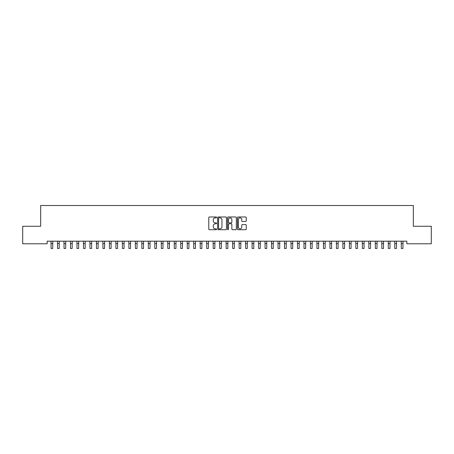 <?xml version="1.0" encoding="UTF-8"?>
<svg xmlns="http://www.w3.org/2000/svg" width="454" height="454" viewBox="0 0 454 454"><rect width="100%" height="100%" fill="white"/><g stroke="black" fill="none" stroke-linecap="round" stroke-linejoin="round"><path stroke-width="0.68" d="M216.62 217.426A0.448 0.448 0 0 0 216.178 216.978L209.413 216.978A0.636 0.636 0 0 0 208.778 217.614L208.778 229.077A0.636 0.636 0 0 0 209.413 229.713L216.178 229.713A0.448 0.448 0 0 0 216.62 229.264A0.448 0.448 0 0 0 216.178 228.822L215.304 228.822A2.037 2.037 0 0 1 213.267 226.784L213.267 225.825A2.037 2.037 0 0 1 215.304 223.794L216.178 223.794A0.448 0.448 0 0 0 216.62 223.345A0.448 0.448 0 0 0 216.178 222.897L215.304 222.897A2.037 2.037 0 0 1 213.267 220.865L213.267 219.906A2.037 2.037 0 0 1 215.304 217.869L216.178 217.869A0.448 0.448 0 0 0 216.62 217.426M245.603 221.467A0.636 0.636 0 0 0 246.244 220.831L246.244 217.614A0.636 0.636 0 0 0 245.603 216.978L238.095 216.978A0.636 0.636 0 0 0 237.459 217.614L237.459 229.077A0.636 0.636 0 0 0 238.095 229.713L245.603 229.713A0.636 0.636 0 0 0 246.244 229.077L246.244 225.19A0.636 0.636 0 0 0 245.603 224.554L242.391 224.554A0.636 0.636 0 0 0 241.755 225.19L241.755 227.119A1.703 1.703 0 0 1 240.053 228.822A1.703 1.703 0 0 1 238.35 227.119L238.35 219.571A1.703 1.703 0 0 1 240.053 217.869A1.703 1.703 0 0 1 241.755 219.571L241.755 220.831A0.636 0.636 0 0 0 242.391 221.467L245.603 221.467M406.846 241.182L47.154 241.182L47.154 243.775L22.7 243.775L22.7 226.262L40.667 226.262L40.667 205.509L413.333 205.509L413.333 226.262L431.3 226.262L431.3 243.775L406.846 243.775L406.846 241.182M226.444 217.614A0.636 0.636 0 0 0 225.808 216.978L218.295 216.978A0.636 0.636 0 0 0 217.659 217.614L217.659 229.077A0.636 0.636 0 0 0 218.295 229.713L225.808 229.713A0.636 0.636 0 0 0 226.444 229.077L226.444 217.614M228.192 216.978L235.705 216.978A0.636 0.636 0 0 1 236.341 217.614L236.341 229.077A0.636 0.636 0 0 1 235.705 229.713L232.493 229.713A0.636 0.636 0 0 1 231.852 229.077L231.852 224.429A0.636 0.636 0 0 0 231.217 223.794L229.083 223.794A0.636 0.636 0 0 0 228.447 224.429L228.447 229.264A0.448 0.448 0 0 1 228.004 229.713A0.448 0.448 0 0 1 227.556 229.264L227.556 217.614A0.636 0.636 0 0 1 228.192 216.978M218.993 217.869A0.448 0.448 0 0 0 218.55 218.317L218.55 228.373A0.448 0.448 0 0 0 218.993 228.822L219.918 228.822A2.037 2.037 0 0 0 221.955 226.784L221.955 219.906A2.037 2.037 0 0 0 219.918 217.869L218.993 217.869M231.852 219.605A1.703 1.703 0 0 0 230.15 217.903A1.703 1.703 0 0 0 228.447 219.605L228.447 222.261A0.636 0.636 0 0 0 229.083 222.897L231.217 222.897A0.636 0.636 0 0 0 231.852 222.261L231.852 219.605M50.996 241.182L51.075 248.491L52.698 248.491L52.778 241.182M57.476 241.182L57.562 248.491L59.185 248.491L59.264 241.182M63.963 241.182L64.048 248.491L65.665 248.491L65.751 241.182M70.449 241.182L70.535 248.491L72.152 248.491L72.237 241.182M76.936 241.182L77.015 248.491L78.638 248.491L78.724 241.182M83.422 241.182L83.502 248.491L85.125 248.491L85.204 241.182M89.909 241.182L89.988 248.491L91.612 248.491L91.691 241.182M96.396 241.182L96.475 248.491L98.098 248.491L98.177 241.182M102.876 241.182L102.962 248.491L104.585 248.491L104.664 241.182M109.363 241.182L109.448 248.491L111.065 248.491L111.151 241.182M115.849 241.182L115.935 248.491L117.552 248.491L117.637 241.182M122.336 241.182L122.415 248.491L124.038 248.491L124.124 241.182M128.822 241.182L128.902 248.491L130.525 248.491L130.604 241.182M135.309 241.182L135.388 248.491L137.012 248.491L137.091 241.182M141.796 241.182L141.875 248.491L143.498 248.491L143.578 241.182M148.276 241.182L148.362 248.491L149.985 248.491L150.064 241.182M154.763 241.182L154.848 248.491L156.465 248.491L156.551 241.182M161.249 241.182L161.335 248.491L162.952 248.491L163.037 241.182M167.736 241.182L167.815 248.491L169.438 248.491L169.524 241.182M174.222 241.182L174.302 248.491L175.925 248.491L176.004 241.182M180.709 241.182L180.788 248.491L182.412 248.491L182.491 241.182M187.196 241.182L187.275 248.491L188.898 248.491L188.977 241.182M193.676 241.182L193.762 248.491L195.385 248.491L195.464 241.182M200.163 241.182L200.248 248.491L201.865 248.491L201.951 241.182M206.649 241.182L206.735 248.491L208.352 248.491L208.437 241.182M213.136 241.182L213.215 248.491L214.838 248.491L214.924 241.182M219.623 241.182L219.702 248.491L221.325 248.491L221.404 241.182M226.109 241.182L226.188 248.491L227.812 248.491L227.891 241.182M232.596 241.182L232.675 248.491L234.298 248.491L234.377 241.182M239.076 241.182L239.162 248.491L240.785 248.491L240.864 241.182M245.563 241.182L245.648 248.491L247.265 248.491L247.351 241.182M252.049 241.182L252.135 248.491L253.752 248.491L253.837 241.182M258.536 241.182L258.615 248.491L260.238 248.491L260.324 241.182M265.022 241.182L265.102 248.491L266.725 248.491L266.804 241.182M271.509 241.182L271.588 248.491L273.212 248.491L273.291 241.182M277.996 241.182L278.075 248.491L279.698 248.491L279.777 241.182M284.476 241.182L284.562 248.491L286.185 248.491L286.264 241.182M290.963 241.182L291.048 248.491L292.665 248.491L292.751 241.182M297.449 241.182L297.535 248.491L299.152 248.491L299.237 241.182M303.936 241.182L304.015 248.491L305.638 248.491L305.724 241.182M310.423 241.182L310.502 248.491L312.125 248.491L312.204 241.182M316.909 241.182L316.988 248.491L318.612 248.491L318.691 241.182M323.396 241.182L323.475 248.491L325.098 248.491L325.178 241.182M329.876 241.182L329.962 248.491L331.585 248.491L331.664 241.182M336.363 241.182L336.448 248.491L338.065 248.491L338.151 241.182M342.849 241.182L342.935 248.491L344.552 248.491L344.637 241.182M349.336 241.182L349.415 248.491L351.038 248.491L351.124 241.182M355.822 241.182L355.902 248.491L357.525 248.491L357.604 241.182M362.309 241.182L362.388 248.491L364.012 248.491L364.091 241.182M368.796 241.182L368.875 248.491L370.498 248.491L370.577 241.182M375.276 241.182L375.362 248.491L376.985 248.491L377.064 241.182M381.763 241.182L381.848 248.491L383.465 248.491L383.551 241.182M388.249 241.182L388.335 248.491L389.952 248.491L390.037 241.182M394.736 241.182L394.815 248.491L396.438 248.491L396.524 241.182M401.223 241.182L401.302 248.491L402.925 248.491L403.004 241.182M51.075 243.628L52.698 243.628M57.562 243.628L59.185 243.628M64.048 243.628L65.665 243.628M70.535 243.628L72.152 243.628M77.015 243.628L78.638 243.628M83.502 243.628L85.125 243.628M89.988 243.628L91.612 243.628M96.475 243.628L98.098 243.628M102.962 243.628L104.585 243.628M109.448 243.628L111.065 243.628M115.935 243.628L117.552 243.628M122.415 243.628L124.038 243.628M128.902 243.628L130.525 243.628M135.388 243.628L137.012 243.628M141.875 243.628L143.498 243.628M148.362 243.628L149.985 243.628M154.848 243.628L156.465 243.628M161.335 243.628L162.952 243.628M167.815 243.628L169.438 243.628M174.302 243.628L175.925 243.628M180.788 243.628L182.412 243.628M187.275 243.628L188.898 243.628M193.762 243.628L195.385 243.628M200.248 243.628L201.865 243.628M206.735 243.628L208.352 243.628M213.215 243.628L214.838 243.628M219.702 243.628L221.325 243.628M226.188 243.628L227.812 243.628M232.675 243.628L234.298 243.628M239.162 243.628L240.785 243.628M245.648 243.628L247.265 243.628M252.135 243.628L253.752 243.628M258.615 243.628L260.238 243.628M265.102 243.628L266.725 243.628M271.588 243.628L273.212 243.628M278.075 243.628L279.698 243.628M284.562 243.628L286.185 243.628M291.048 243.628L292.665 243.628M297.535 243.628L299.152 243.628M304.015 243.628L305.638 243.628M310.502 243.628L312.125 243.628M316.988 243.628L318.612 243.628M323.475 243.628L325.098 243.628M329.962 243.628L331.585 243.628M336.448 243.628L338.065 243.628M342.935 243.628L344.552 243.628M349.415 243.628L351.038 243.628M355.902 243.628L357.525 243.628M362.388 243.628L364.012 243.628M368.875 243.628L370.498 243.628M375.362 243.628L376.985 243.628M381.848 243.628L383.465 243.628M388.335 243.628L389.952 243.628M394.815 243.628L396.438 243.628M401.302 243.628L402.925 243.628"/></g></svg>
